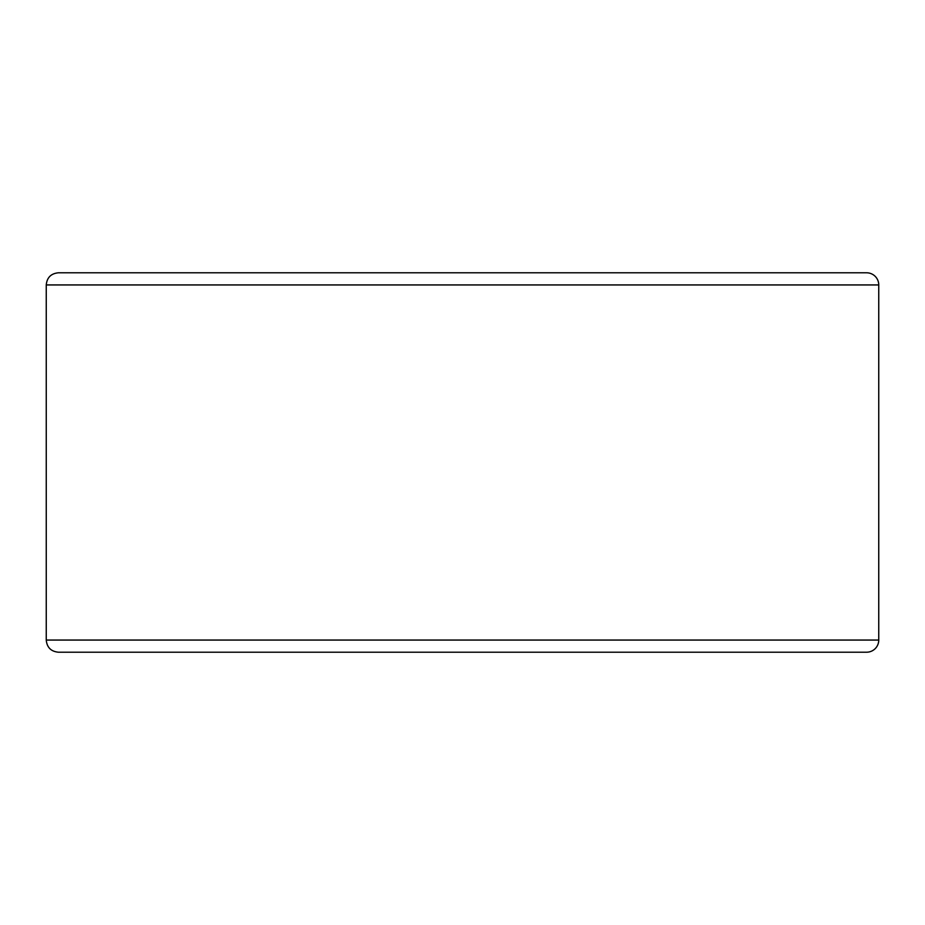 <?xml version="1.0" encoding="UTF-8"?>
<svg xmlns="http://www.w3.org/2000/svg" width="925" height="925" viewBox="0 0 925 925"><rect width="100%" height="100%" fill="white"/><g stroke="black" fill="none" stroke-linecap="round" stroke-linejoin="round"><path stroke-width="1.39" d="M841.311 652.206L866.609 652.206A12.141 12.141 0 0 0 878.75 640.065L878.75 284.935A12.141 12.141 0 0 0 866.609 272.794L58.391 272.794C51.014 273.511 46.967 277.558 46.25 284.935L46.25 640.065C46.967 647.442 51.014 651.489 58.391 652.206L866.609 652.206A12.141 12.141 0 0 0 878.75 640.065L878.75 284.935L46.25 284.935M866.609 272.794L841.311 272.794M866.609 652.206A12.141 12.141 0 0 0 878.75 640.065L46.25 640.065"/></g></svg>
